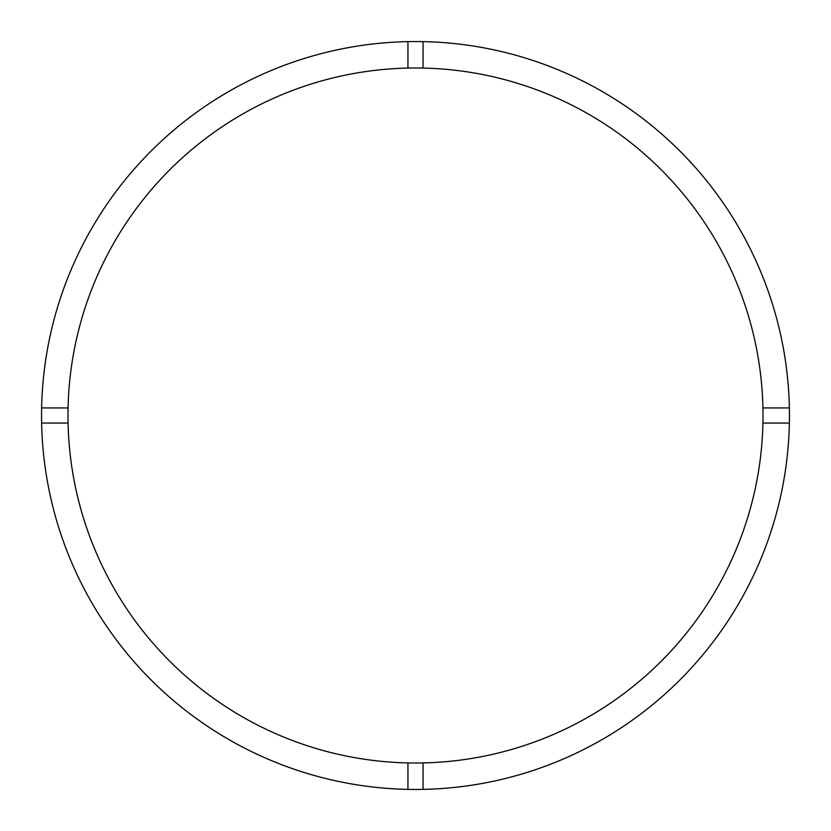 <?xml version="1.0" encoding="UTF-8"?>
<svg xmlns="http://www.w3.org/2000/svg" width="831" height="831" viewBox="0 0 831 831"><rect width="100%" height="100%" fill="white"/><g stroke="black" fill="none" stroke-linecap="round" stroke-linejoin="round"><path stroke-width="1.25" d="M423.052 762.931A347.514 347.514 0 0 0 762.931 407.948A347.514 347.514 0 0 0 423.052 68.069L423.052 41.623A373.95 373.95 0 0 0 41.623 423.052L68.069 423.052A347.514 347.514 0 0 0 423.052 762.931L423.052 789.377A373.95 373.95 0 0 0 789.377 407.948A373.95 373.95 0 0 0 423.052 41.623M407.948 41.623L407.948 68.069A347.514 347.514 0 0 0 68.069 423.052M68.069 407.948L41.623 407.948M789.377 407.948L762.931 407.948M762.931 423.052L789.377 423.052M407.948 762.931L407.948 789.377A373.95 373.95 0 0 0 423.052 789.377M41.623 423.052A373.95 373.95 0 0 0 407.948 789.377M423.052 68.069A347.514 347.514 0 0 0 407.948 68.069"/></g></svg>
